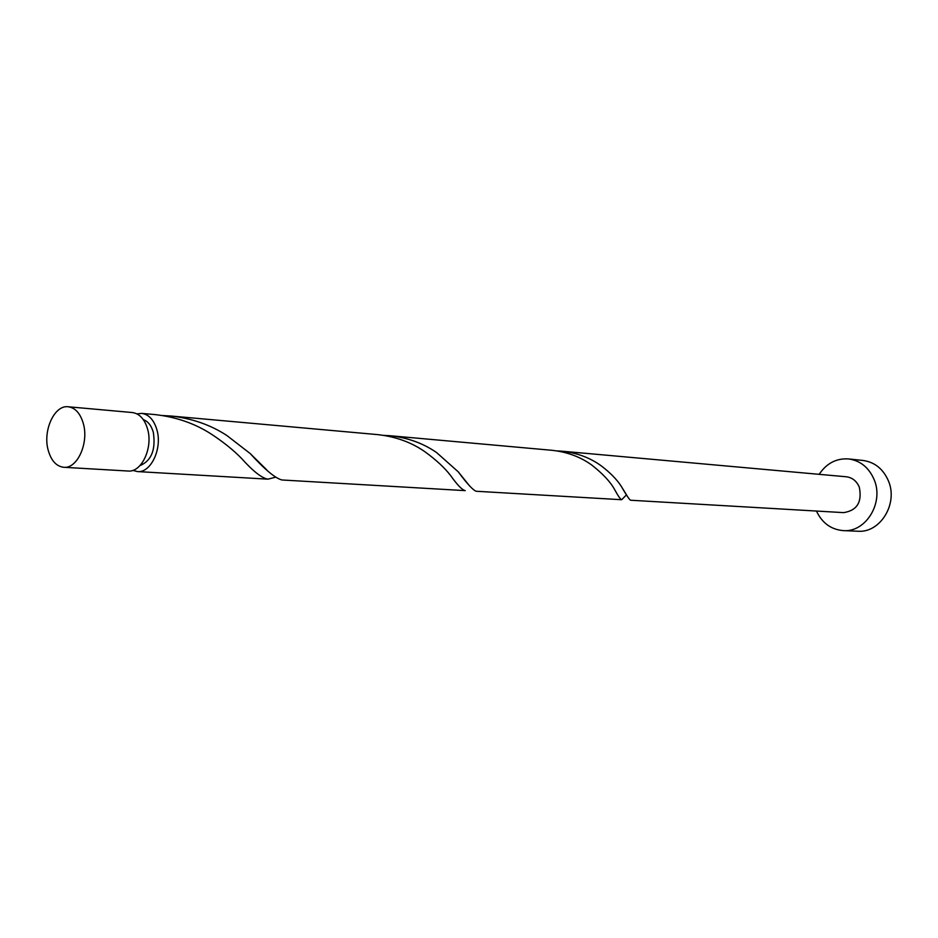 <?xml version="1.0" encoding="UTF-8"?>
<svg xmlns="http://www.w3.org/2000/svg" width="938" height="938" viewBox="0 0 938 938"><rect width="100%" height="100%" fill="white"/><g stroke="black" fill="none" stroke-linecap="round" stroke-linejoin="round"><path stroke-width="1.41" d="M83.365 423.718C80.398 413.459 75.345 407.807 68.216 406.775C54.474 404.759 42.656 430.554 48.155 450.052C51.109 460.617 56.315 466.374 63.737 467.288C77.233 468.977 88.993 443.182 83.365 423.718M68.216 406.775L132.375 412.544C139.504 413.576 144.569 419.04 147.559 428.971C153.234 447.789 141.544 472.682 128.049 471.028L63.737 467.288M143.338 419.649C148.028 421.35 151.358 425.559 153.316 432.289C155.919 449.701 151.464 460.816 139.938 465.623M816.447 511.046C822.134 523.041 831.08 529.56 843.262 530.615C865.833 532.62 884.206 502.627 874.099 479.529C868.846 467.476 860.334 460.617 848.573 458.928C836.356 458.166 826.554 463.302 819.167 474.335M843.262 530.615L857.801 531.225C880.207 533.218 898.428 503.612 888.38 480.807C883.162 468.906 874.708 462.129 863.042 460.464L848.573 458.928M561.921 451.19L846.299 476.774C852.302 477.559 856.64 481.006 859.302 487.139C862.292 502.029 857.074 510.53 843.637 512.629L630.582 500.235C629.457 499.79 626.326 495.1 621.179 486.189C616.923 479.576 610.38 472.869 601.539 466.069C590.389 457.85 577.187 452.89 561.921 451.19L556.996 450.908M136.96 413.881L141.697 413.388C148.837 414.408 153.891 419.861 156.881 429.733C162.567 448.458 150.889 473.221 137.394 471.568L132.774 470.384M141.697 413.388L154.547 414.537C175.91 416.894 194.87 423.448 211.437 434.188C223.514 442.161 233.456 450.146 241.277 458.154C252.955 471.181 261.854 478.181 267.951 479.166L275.197 477.301M170.622 415.991L377.639 434.611C395.578 436.604 411.29 442.267 424.75 451.624C436.123 459.866 444.788 467.898 450.732 475.73C457.451 485.134 462.282 490.093 465.236 490.633L282.057 479.986C275.584 478.521 264.962 469.704 250.176 453.535L226.785 435.443C210.429 424.797 191.704 418.313 170.622 415.991L162.591 415.534M390.032 435.724L552.072 450.31C567.502 452.022 580.833 457.029 592.077 465.295C602.923 473.866 610.415 481.909 614.554 489.425C618.13 496.026 620.51 499.462 621.695 499.72L476.293 491.266C473.233 490.422 467.206 483.914 458.19 471.767L436.627 452.597C423.296 443.311 407.772 437.694 390.032 435.724L383.841 435.373M621.695 499.72L626.502 494.818M137.394 471.568L267.951 479.166M621.179 486.189L626.83 495.393M458.19 471.767L469.047 485.239M250.176 453.535L266.709 469.844"/></g></svg>

